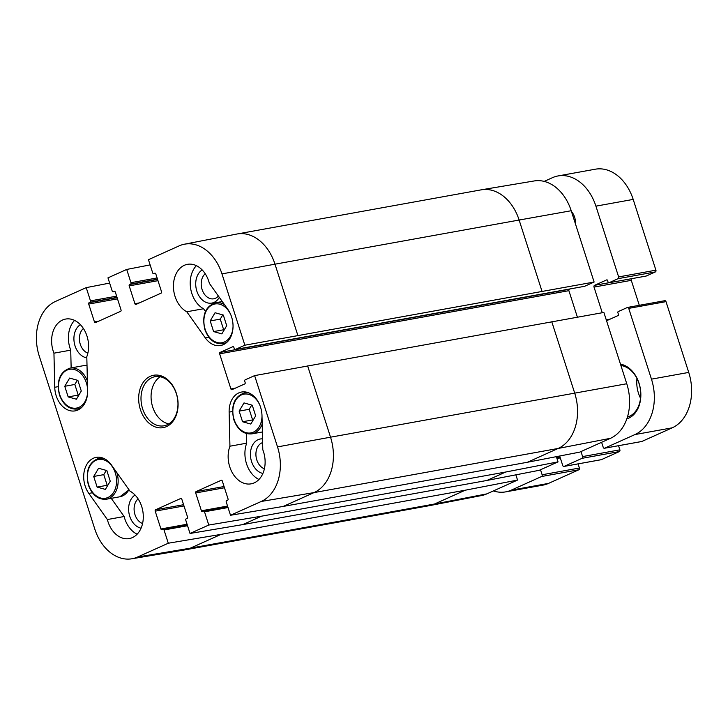 <?xml version="1.0" encoding="UTF-8"?>
<svg xmlns="http://www.w3.org/2000/svg" width="728" height="728" viewBox="0 0 728 728"><rect width="100%" height="100%" fill="white"/><g stroke="black" fill="none" stroke-linecap="round" stroke-linejoin="round"><path stroke-width="1.09" d="M226.727 325.68L221.849 333.888L213.604 331.577L210.192 320.939L215.06 312.74L223.305 315.051L226.727 325.68M222.768 314.896L220.256 319.119L223.669 329.757L224.215 329.911M210.192 320.939L220.256 319.119M213.604 331.577L223.669 329.757M196.387 265.656A24.961 18.236 -100.3 0 0 190.663 288.634A24.961 18.236 -100.3 0 0 203.549 308.745L205.451 311.429M202.184 269.933A17.518 12.804 -100.3 0 0 199.135 296.114A17.518 12.804 -100.3 0 0 219.319 297.37M81.29 391.027L76.422 399.226L68.177 396.915L64.765 386.286L69.633 378.078L77.878 380.389L81.29 391.027M77.332 380.234L74.829 384.466L78.242 395.095L78.788 395.249M64.765 386.286L74.829 384.466M68.177 396.915L78.242 395.095M74.565 320.393A24.961 18.236 -100.3 0 0 70.725 350.15L71.144 367.904M80.371 324.67A17.518 12.804 -100.3 0 0 74.347 343.179A17.518 12.804 -100.3 0 0 86.832 357.867M571.462 211.484A13.641 9.964 79.7 0 1 574.62 217.208A13.641 9.964 79.7 0 1 575.475 223.987M620.911 365.501A26.354 19.256 79.7 0 1 639.038 383.538A26.354 19.256 79.7 0 1 627.409 417.108M626.826 418.882A28.019 20.466 -100.3 0 0 639.038 383.237A28.019 20.466 -100.3 0 0 620.484 364.164M636.964 378.496A26.354 19.256 -100.3 0 0 640.531 398.234M580.99 451.56L582.6 456.583A1.383 1.01 79.7 0 1 582.091 458.312L564.1 466.393A1.383 1.01 79.7 0 1 562.735 465.511L559.686 456.01M606.542 320.748L618.163 315.524A0.828 0.61 -100.3 0 0 618.472 314.487L617.881 312.658A0.828 0.61 79.7 0 1 618.19 311.611L627.372 307.489A1.383 1.01 79.7 0 1 628.728 308.381L651.46 379.151A44.381 32.423 79.7 0 1 634.934 434.571L604.577 448.211A1.383 1.01 79.7 0 1 603.221 447.32L601.61 442.296M544.189 181.399L552.461 177.678A44.381 32.423 79.7 0 1 558.03 175.948A44.381 32.423 79.7 0 1 595.913 206.151L618.636 276.922A1.383 1.01 79.7 0 1 618.118 278.651L608.936 282.783A0.828 0.61 79.7 0 1 608.117 282.246L607.525 280.416A0.828 0.61 -100.3 0 0 606.715 279.88L594.53 285.349A1.383 1.01 -100.3 0 0 594.021 287.087L602.256 312.731M540.513 469.751L542.123 474.765A1.383 1.01 79.7 0 1 541.605 476.503L511.247 490.144A44.381 32.423 79.7 0 1 505.678 491.873A44.381 32.423 79.7 0 1 493.375 490.927M505.678 491.873L542.952 485.13A44.381 32.423 -100.3 0 0 548.521 483.401L578.878 469.76A1.383 1.01 -100.3 0 0 579.397 468.031L578.068 463.891M645.991 276.076A0.828 0.61 -100.3 0 0 646.209 276.039L655.391 271.917A1.383 1.01 -100.3 0 0 655.91 270.179L633.187 199.408A44.381 32.423 -100.3 0 0 595.304 169.205L558.03 175.948M639.302 305.305L631.294 280.344A1.383 1.01 79.7 0 1 631.686 278.678M641.495 441.532A1.383 1.01 -100.3 0 0 641.85 441.468L672.208 427.827A44.381 32.423 -100.3 0 0 688.734 372.418L666.002 301.638A1.383 1.01 -100.3 0 0 664.646 300.746M601.01 459.723A1.383 1.01 -100.3 0 0 601.374 459.659L619.364 451.569A1.383 1.01 -100.3 0 0 619.874 449.84L618.545 445.709M571.216 210.738A43.698 31.923 -100.3 0 0 534.216 180.953L481.545 189.781A44.381 32.423 -100.3 0 0 481.244 189.835L237.101 233.988A44.381 32.423 -100.3 0 0 236.8 234.043L184.375 244.217A43.698 31.923 79.7 0 1 221.967 273.892L244.854 345.199L594.112 282.036L571.216 210.738L519.128 220.038A44.381 32.423 -100.3 0 0 481.545 189.781M594.112 282.036L584.639 286.295A1.11 0.81 79.7 0 1 584.356 286.341M570.051 288.952L569.305 289.28A1.11 0.81 -100.3 0 0 568.886 290.672L577.395 317.171M168.286 543.225L137.556 557.038A43.698 31.923 79.7 0 1 131.777 558.795L184.448 549.959A44.381 32.423 -100.3 0 0 184.748 549.904A44.381 32.423 -100.3 0 0 190.317 548.175L221.057 534.37L168.286 543.225L164.037 529.975A1.11 0.81 -100.3 0 0 162.954 529.265L162.016 529.693A1.11 0.81 79.7 0 1 160.924 528.974L155.201 511.156A1.11 0.81 79.7 0 1 155.619 509.764L180.726 498.48A1.11 0.81 79.7 0 1 181.818 499.199L187.542 517.016A1.11 0.81 79.7 0 1 187.123 518.409L186.186 518.827A1.11 0.81 -100.3 0 0 185.776 520.211L190.026 533.46L242.797 524.597L261.534 516.179L208.772 525.043L204.513 511.793A1.11 0.81 -100.3 0 0 203.431 511.083L202.493 511.502A1.11 0.81 79.7 0 1 201.41 510.792L195.686 492.965A1.11 0.81 79.7 0 1 196.096 491.582L221.212 480.298A1.11 0.81 79.7 0 1 222.295 481.008L228.019 498.835A1.11 0.81 79.7 0 1 227.609 500.218L226.672 500.637A1.11 0.81 -100.3 0 0 226.253 502.029L230.512 515.269L283.274 506.415L527.418 462.262L579.77 452.115L610.501 438.301A43.698 31.923 -100.3 0 0 626.763 383.747L603.876 312.439L254.618 375.603L245.145 379.861A1.11 0.81 -100.3 0 0 244.735 381.245L245.154 382.555A1.11 0.81 79.7 0 1 244.744 383.938L231.995 389.662A1.11 0.81 79.7 0 1 230.912 388.952L219.638 353.826A1.11 0.81 79.7 0 1 220.047 352.443L232.787 346.719A1.11 0.81 79.7 0 1 233.879 347.429L234.298 348.739A1.11 0.81 -100.3 0 0 235.381 349.449L244.854 345.199M556.347 456.656L558.03 461.88L505.678 472.026L261.534 516.179M242.797 524.597L486.941 480.453L539.284 470.297L558.03 461.88M515.87 474.838L517.544 480.07L465.201 490.217L221.057 534.37M184.748 549.904L428.892 505.76A44.381 32.423 -100.3 0 0 429.192 505.705L481.618 495.531A43.698 31.923 -100.3 0 0 486.814 493.875L517.544 480.07M184.375 244.217A43.698 31.923 79.7 0 0 179.179 245.864L148.448 259.678L152.698 272.918A1.11 0.81 -100.3 0 0 153.79 273.637L154.727 273.209A1.11 0.81 79.7 0 1 155.81 273.928L161.534 291.746A1.11 0.81 79.7 0 1 161.116 293.138L136.009 304.413A1.11 0.81 79.7 0 1 134.917 303.703L129.202 285.876A1.11 0.81 79.7 0 1 129.611 284.493L130.549 284.075A1.11 0.81 -100.3 0 0 130.958 282.691L126.708 269.442L150.123 264.901M126.708 269.442L107.962 277.859L112.221 291.109A1.11 0.81 -100.3 0 0 113.304 291.819L114.241 291.4A1.11 0.81 79.7 0 1 115.333 292.11L121.048 309.937A1.11 0.81 79.7 0 1 120.639 311.32L95.523 322.604A1.11 0.81 79.7 0 1 94.44 321.894L88.716 304.067A1.11 0.81 79.7 0 1 89.135 302.684L90.072 302.266A1.11 0.81 -100.3 0 0 90.481 300.873L86.222 287.633L109.646 283.092M131.777 558.795A43.698 31.923 79.7 0 1 94.777 529.001L39.23 356.001A43.698 31.923 79.7 0 1 55.492 301.438L86.222 287.633M218.382 296.05A13.641 9.964 79.7 0 1 213.732 298.808A13.641 9.964 79.7 0 1 202.193 289.826A13.641 9.964 79.7 0 1 205.214 273.746M264.382 468.805A13.641 9.964 79.7 0 1 255.947 455.482A13.641 9.964 79.7 0 1 262.617 442.597M262.535 438.866A17.518 12.804 -100.3 0 0 250.423 454.545A17.518 12.804 -100.3 0 0 262.881 473.437M142.561 523.541A13.641 9.964 79.7 0 1 134.389 512.275A13.641 9.964 79.7 0 1 138.102 498.862M135.08 495.049A17.518 12.804 -100.3 0 0 128.993 513.249A17.518 12.804 -100.3 0 0 141.068 528.173M87.861 353.153A13.641 9.964 79.7 0 1 79.689 341.896A13.641 9.964 79.7 0 1 83.402 328.483M107.362 519.546L88.834 493.42A22.186 16.216 79.7 0 1 84.239 471.262A22.186 16.216 79.7 0 1 96.178 457.375A22.186 16.216 79.7 0 1 111.43 464.992L129.966 491.127A24.961 18.236 79.7 0 1 143.298 517.244A24.961 18.236 79.7 0 1 129.256 538.574A24.961 18.236 79.7 0 1 107.362 519.546L124.133 516.516A24.961 18.236 -100.3 0 0 137.128 534.206M111.238 498.334L124.133 516.516M229.939 446.209L229.129 412.112A22.186 16.216 79.7 0 1 241.614 392.028A22.186 16.216 79.7 0 1 261.989 415.624L262.79 449.722A24.961 18.236 79.7 0 1 251.069 483.847A24.961 18.236 79.7 0 1 232.305 472.718A24.961 18.236 79.7 0 1 229.939 446.209L246.71 443.17A24.961 18.236 -100.3 0 0 258.941 479.479M246.483 433.597L246.71 443.17M186.778 311.775A24.961 18.236 79.7 0 1 173.437 285.658A24.961 18.236 79.7 0 1 187.478 264.328A24.961 18.236 79.7 0 1 209.373 283.356L227.91 309.482A22.186 16.216 79.7 0 1 232.496 331.64A22.186 16.216 79.7 0 1 220.557 345.527A22.186 16.216 79.7 0 1 205.305 337.91L186.778 311.775L203.549 308.745M53.945 353.18A24.961 18.236 79.7 0 1 65.666 319.055A24.961 18.236 79.7 0 1 84.43 330.184A24.961 18.236 79.7 0 1 86.805 356.693L87.606 390.79A22.186 16.216 79.7 0 1 75.13 410.874A22.186 16.216 79.7 0 1 54.755 387.278L53.945 353.18L70.725 350.15M176.349 393.666A24.961 18.236 79.7 0 1 163.927 425.816A24.961 18.236 79.7 0 1 141.541 404.495A24.961 18.236 79.7 0 1 155.046 376.685A24.961 18.236 79.7 0 1 176.349 393.666M176.358 393.366A26.627 19.456 -100.3 0 0 142.379 383.702A26.627 19.456 -100.3 0 0 156.374 427.281A26.627 19.456 -100.3 0 0 176.358 393.366M160.251 376.758A24.961 18.236 -100.3 0 0 151.606 402.675A24.961 18.236 -100.3 0 0 168.787 423.914M208.772 525.043L190.026 533.46M254.618 375.603L277.514 446.901A43.698 31.923 79.7 0 1 261.243 501.465L230.512 515.269M255.674 415.861L250.805 424.06L242.561 421.749L239.139 411.12L244.016 402.912L252.261 405.223L255.674 415.861M251.715 405.068L249.204 409.3L252.616 419.929L253.162 420.083M242.561 421.749L252.616 419.929M239.139 411.12L249.204 409.3M110.247 481.199L105.378 489.398L97.124 487.096L93.712 476.458L98.589 468.25L106.834 470.561L110.247 481.199M106.288 470.406L103.776 474.638L107.189 485.276L107.735 485.421M97.124 487.096L107.189 485.276M93.712 476.458L103.776 474.638M233.042 326.444A19.692 14.387 79.7 0 1 221.185 342.852A19.692 14.387 79.7 0 1 205.169 329.338A19.692 14.387 79.7 0 1 211.766 305.105A19.692 14.387 79.7 0 1 231.04 315.361M224.57 304.777A20.803 15.197 -100.3 0 0 215.515 302.748C205.305 306.433 201.747 315.361 204.85 329.538C208.727 339.676 214.751 344.389 222.923 343.689A20.803 15.197 -100.3 0 0 227.336 341.869M87.615 391.782A19.692 14.387 79.7 0 1 75.758 408.19A19.692 14.387 79.7 0 1 59.732 394.676A19.692 14.387 79.7 0 1 69.324 369.36A19.692 14.387 79.7 0 1 87.56 389.034M87.369 380.899A20.803 15.197 -100.3 0 0 70.088 368.095C59.878 371.771 56.32 380.708 59.423 394.876C63.3 405.014 69.324 409.737 77.487 409.036A20.803 15.197 -100.3 0 0 81.909 407.207M70.088 368.095L83.502 365.665A20.803 15.197 79.7 0 1 87.014 365.583M556.738 457.857L560.087 457.248L556.729 457.839M556.638 457.548L559.987 456.938M564.1 466.393L601.374 459.659M582.091 458.312L619.364 451.569M582.6 456.583L619.874 449.84M604.577 448.211L641.85 441.468M634.934 434.571L672.208 427.827M651.46 379.151L688.734 372.418M628.728 308.381L666.002 301.638M606.242 319.82L610.21 319.101M594.021 287.087L631.294 280.344M594.53 285.349L608.626 282.801M608.936 282.783L646.209 276.039M618.118 278.651L655.391 271.917M618.636 276.922L655.91 270.179M595.913 206.151L633.187 199.408M511.247 490.144L548.521 483.401M541.605 476.503L578.878 469.76M542.123 474.765L579.397 468.031M556.938 458.504L560.296 457.894M139.394 302.894L134.917 303.703M129.202 285.876L157.976 280.68M157.576 279.434L129.611 284.493M157.503 279.197L130.549 284.075M157.102 277.959L130.958 282.691M187.551 525.725L164.037 529.975M224.069 486.522L196.096 491.582M228.028 507.543L204.513 511.793M527.418 462.262L558.149 448.457L610.501 438.301M429.192 505.705A44.381 32.423 -100.3 0 0 434.461 504.031L465.201 490.217M137.556 557.038L190.317 548.175L434.461 504.031L486.814 493.875M486.941 480.453L505.678 472.026M98.908 321.084L94.44 321.894M117.499 298.862L88.716 304.067M117.099 297.625L89.135 302.684M117.026 297.388L90.072 302.266M116.626 296.15L90.481 300.873M568.886 290.672L219.638 353.826M569.305 289.28L220.047 352.443M584.639 286.295L235.381 349.449M283.274 506.415L314.005 492.601L558.149 448.457A44.381 32.423 -100.3 0 0 574.674 393.038L551.779 321.74M261.243 501.465L314.005 492.601A44.381 32.423 -100.3 0 0 330.53 437.191L626.763 383.747M542.014 291.337L519.128 220.038L274.984 264.182A44.381 32.423 -100.3 0 0 237.101 233.988M277.514 446.901L330.53 437.191L307.635 365.893M297.87 335.481L274.984 264.182L221.967 273.892M88.834 493.42L92.392 492.774M229.129 412.112L232.478 411.511M205.305 337.91L208.863 337.264M54.755 387.278L58.094 386.677M155.428 273.337L153.79 273.637M224.461 487.76L195.686 492.965M227.755 506.679L203.713 511.029M227.555 506.06L201.41 510.792M114.951 291.528L113.304 291.819M183.984 505.951L155.201 511.156M183.583 504.704L155.619 509.764M187.269 524.87L163.236 529.22M187.069 524.251L160.924 528.974M235.381 388.142L230.912 388.952M261.998 416.298A19.692 14.387 79.7 0 1 250.259 433.005A19.692 14.387 79.7 0 1 234.116 419.51A19.692 14.387 79.7 0 1 240.722 395.277A19.692 14.387 79.7 0 1 259.987 405.532M249.249 393.084A20.803 15.197 -100.3 0 0 244.462 392.92C234.252 396.605 230.703 405.541 233.806 419.71C237.674 429.848 243.698 434.571 251.87 433.87A20.803 15.197 -100.3 0 0 262.18 424.005M128.938 489.68A20.803 15.197 79.7 0 1 119.856 496.778L129.047 489.826M88.689 484.848A19.692 14.387 79.7 0 1 103.476 459.759A19.692 14.387 79.7 0 1 113.823 492.001A19.692 14.387 79.7 0 1 88.689 484.848M103.822 458.422A20.803 15.197 -100.3 0 0 99.035 458.267C88.825 461.952 85.276 470.88 88.379 485.057C92.247 495.186 98.271 499.909 106.443 499.208A20.803 15.197 -100.3 0 0 116.871 472.672M222.923 343.689L225.862 343.161M215.515 302.748L222.268 301.529M77.487 409.036L80.435 408.499M83.502 365.665L87.014 365.565M563.918 466.448L601.192 459.714M604.404 448.266L641.677 441.523M627.545 307.434L664.819 300.691M608.826 282.81L646.1 276.076M584.502 286.332L235.244 349.495M155.446 273.355L153.644 273.673M227.746 506.661L203.567 511.038M114.969 291.537L113.168 291.864M187.269 524.852L163.09 529.229M251.87 433.87L262.371 431.968M244.462 392.92L247.411 392.392M106.443 499.208L119.856 496.778M99.035 458.267L101.984 457.73"/></g></svg>
